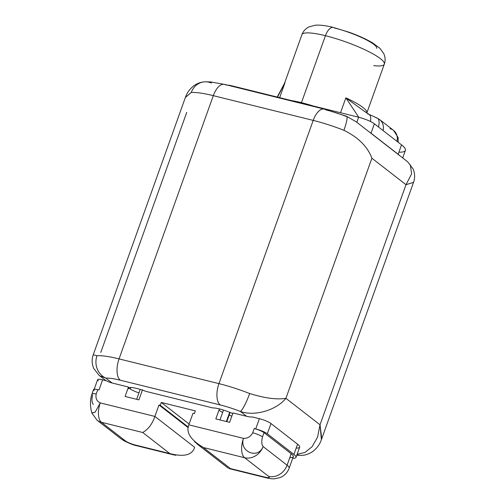 <?xml version="1.0" encoding="UTF-8"?>
<svg xmlns="http://www.w3.org/2000/svg" width="504" height="504" viewBox="0 0 504 504"><rect width="100%" height="100%" fill="white"/><g stroke="black" fill="none" stroke-linecap="round" stroke-linejoin="round"><path stroke-width="0.76" d="M373.735 65.646A43.747 7.97 -160.3 0 0 384.306 64.172A43.747 7.97 -160.3 0 0 325.433 35.696A12.499 5.979 -76.1 0 1 333.49 27.481A12.499 5.979 103.9 0 1 334.625 28.048A31.248 5.695 19.7 0 1 376.677 48.384M312.978 105.916A43.747 7.97 -160.3 0 0 301.455 102.658L325.433 35.696A43.747 7.97 19.7 0 1 384.306 64.172C385.522 60.7 385.339 57.172 383.752 53.588L379.89 48.283L372.601 42.89C366.225 39.129 358.432 35.595 349.222 32.288L333.49 27.481A12.499 5.979 103.9 0 0 325.433 35.696L301.455 102.658A43.747 7.97 -160.3 0 0 301.02 102.551A43.747 7.97 -160.3 0 0 291.438 100.58A43.747 7.97 -160.3 0 1 301.02 102.551A43.747 7.97 -160.3 0 1 301.455 102.658A43.747 7.97 -160.3 0 1 312.978 105.916M384.306 64.172L366.824 112.984A43.747 7.97 -160.3 0 0 345.857 97.845L340.528 112.732L345.857 97.845L358.76 117.249L345.857 97.845L365.356 112.014L345.857 97.845A43.747 7.97 -160.3 0 1 366.824 112.984L366.792 113.085M398.91 152.177A43.747 7.97 -160.3 0 0 401.524 144.875L374.371 123.789A12.499 2.281 -160.3 0 0 358.665 117.224L232.124 85.888A12.499 2.281 -160.3 0 0 227.291 85.088A12.499 2.281 19.7 0 1 232.124 85.888L231.991 86.253L232.124 85.888L358.665 117.224L356.838 122.321L358.665 117.224A12.499 2.281 19.7 0 1 374.371 123.789L371.007 133.188A12.499 2.281 -160.3 0 0 369.659 132.275A12.499 2.281 -160.3 0 1 371.007 133.188L374.371 123.789L401.524 144.875L398.16 154.274L371.007 133.188L398.16 154.274L401.524 144.875A43.747 7.97 19.7 0 1 405.418 150.387L402.715 157.941M346.009 116.38A32.81 5.979 -160.3 0 0 325.849 109.878A17.186 8.222 103.9 0 0 324.28 109.103A17.186 8.222 103.9 0 0 313.204 120.393L213.305 95.659L119.051 358.898A17.186 8.222 103.9 0 0 120.298 380.205A32.81 5.979 -160.3 0 0 105.827 378.126L112.115 383.002A29.686 25.502 127.8 0 1 106.602 380.854L102.589 379.859A9.229 1.682 -160.3 0 0 98.45 380.804M399.968 155.812A43.747 7.97 -160.3 0 0 398.16 154.274A43.747 7.97 -160.3 0 1 399.968 155.812M185.447 97.316L191.255 92.49A49.997 9.11 19.7 0 1 213.305 95.659L313.204 120.393A49.997 9.11 19.7 0 1 343.93 130.297C358.294 137.371 367.611 146.677 371.895 158.212L405.997 184.697L411.617 173.874L410.3 164.77L411.617 173.874L405.997 184.697L371.895 158.212L285.925 398.311C276.973 399.823 264.89 398.229 249.675 393.536A17.186 2.684 111.4 0 1 240.364 411.44A32.81 5.979 -160.3 0 0 220.198 404.939L120.298 380.205A32.81 5.979 -160.3 0 0 105.827 378.126L112.115 383.002L128.463 387.053L125.105 396.453L138.896 399.867L142.531 389.75L138.896 399.867L125.105 396.453L128.463 387.053L112.115 383.002A29.686 25.502 -52.2 0 1 106.602 380.854L102.589 379.859L98.979 389.989L102.589 379.859A9.229 1.682 19.7 0 0 97.631 379.644L94.009 389.768M367.781 114.062A12.499 5.311 -65.3 0 1 368.859 114.276A12.499 5.311 -65.3 0 1 370.497 121.508A12.499 5.311 -65.3 0 0 368.928 114.307M284.054 84.609L284.332 83.777L284.054 84.609M277.187 97.052L284.451 83.494A43.747 7.97 -160.3 0 1 284.981 82.769L279.644 97.656L284.981 82.769L277.465 97.121L284.981 82.769A43.747 7.97 -160.3 0 0 284.451 83.494L301.928 34.675A43.747 7.97 19.7 0 1 325.433 35.696A43.747 7.97 -160.3 0 0 301.928 34.675C303.188 31.216 305.569 28.608 309.072 26.844L315.422 25.2C320.179 24.866 326.201 25.628 333.49 27.481M100.775 352.466L186.745 112.367M97.001 355.729A17.186 15.592 -93.9 0 0 105.827 378.126L99.773 375.858L105.827 378.126A17.186 15.592 -93.9 0 1 97.001 355.729A49.997 9.11 19.7 0 1 119.051 358.898A49.997 9.11 -160.3 0 0 97.001 355.729L93.253 354.803M296.195 448.087A23.373 4.259 -160.3 0 0 297.587 444.188L293.92 454.438A23.373 4.259 -160.3 0 1 295.999 457.38A23.373 4.259 -160.3 0 1 292.692 458.344A23.373 4.259 -160.3 0 0 293.92 454.438L267.315 433.78A9.229 1.682 -160.3 0 0 255.717 428.935L259.39 418.685L252.674 417.022A29.686 25.502 127.8 0 1 246.645 416.317L232.993 412.94L229.616 422.333L215.825 418.919L219.448 408.794L215.825 418.919L229.616 422.333L232.993 412.94L246.645 416.317A29.686 25.502 -52.2 0 0 252.674 417.022L259.39 418.685L255.717 428.935L254.596 428.658A7.812 1.424 19.7 0 1 264.039 432.665L262.527 436.88A7.812 1.424 -160.3 0 0 252.712 432.779C250.614 436.697 247.533 438.562 243.463 438.36L188.849 424.834L192.994 413.267L194.405 413.614L195.382 410.892L161.293 402.457L160.278 405.304L158.987 404.983L154.886 416.424L100.271 402.904C96.718 401.247 95.363 398.286 96.201 394.021L97.757 389.68L98.979 389.989L97.757 389.68A7.812 1.424 -160.3 0 0 94.254 390.48M146.002 391.394L212.757 407.925A15.624 2.848 19.7 0 1 232.76 413.589A15.624 2.848 -160.3 0 0 212.757 407.925L146.002 391.394A15.624 2.848 -160.3 0 0 128.457 388.111A15.624 2.848 -160.3 0 0 128.545 388.723A11.687 2.129 19.7 0 1 128.048 388.231A11.687 2.129 -160.3 0 0 128.545 388.723L128.803 388.004L128.545 388.723A15.624 2.848 19.7 0 1 146.002 391.394M138.947 392.912A11.687 2.129 19.7 0 1 129.068 388.219A11.687 2.129 19.7 0 1 128.803 388.004A11.687 2.129 19.7 0 0 129.068 388.219A11.687 2.129 19.7 0 0 138.947 392.912M130.234 389.012L130.782 387.475L130.234 389.012M321.716 438.631L320.027 424.79L405.997 184.697L320.027 424.79L285.925 398.311C276.973 399.823 264.89 398.229 249.675 393.536A49.997 9.11 -160.3 0 0 218.95 383.639A17.186 8.222 103.9 0 0 220.198 404.939A17.186 8.222 -76.1 0 1 218.95 383.639L119.051 358.898L218.95 383.639L313.204 120.393L218.95 383.639A49.997 9.11 19.7 0 1 249.675 393.536A17.186 2.684 111.4 0 1 240.364 411.44L246.645 416.317L240.364 411.44A32.81 5.979 -160.3 0 0 220.198 404.939L120.298 380.205A17.186 8.222 -76.1 0 1 119.051 358.898L213.305 95.659A49.997 9.11 -160.3 0 0 191.255 92.49A17.186 15.592 -93.9 0 1 204.391 81.843A17.186 15.592 -93.9 0 1 211.478 83.066M185.39 97.461L191.255 92.49A17.186 15.592 -93.9 0 1 204.618 81.824C200.926 82.108 197.574 83.261 194.55 85.283C188.175 89.914 186.278 94.979 185.377 97.461L93.246 354.766C91.64 359.031 91.791 363.579 93.7 368.43L99.181 375.423M225.943 85.138A17.186 8.222 103.9 0 0 224.381 84.37A17.186 8.222 103.9 0 0 213.305 95.659A17.186 8.222 -76.1 0 1 224.381 84.37L210.47 81.906L204.618 81.824M302.381 455.314A17.186 15.592 86.1 0 1 296.951 454.715A17.186 15.592 86.1 0 0 302.161 455.332C305.336 455.219 308.694 454.066 312.222 451.874C318.585 447.256 320.487 442.197 321.394 439.696L320.027 424.79L285.925 398.311C275.971 410.464 254.539 416.524 240.364 411.44C254.539 416.524 275.971 410.464 285.925 398.311L371.895 158.212C367.611 146.677 358.294 137.371 343.93 130.297A49.997 9.11 -160.3 0 0 313.204 120.393A17.186 8.222 -76.1 0 1 324.28 109.103L224.381 84.37M413.513 182.385L405.997 184.697L413.519 182.353M93.265 404.504C91.728 402.362 91.539 399.136 92.698 394.821M97.757 389.68L96.201 394.021A7.812 1.424 -160.3 0 0 92.005 393.838A7.812 1.424 -160.3 0 0 91.999 393.844L93.555 389.498A7.812 1.424 19.7 0 1 97.751 389.68M194.62 441.888L203.307 447.502C190.581 439.872 185.762 432.319 188.849 424.834L192.994 413.267L194.405 413.614L195.382 410.892L161.293 402.457L160.278 405.304L188.301 427.064L160.278 405.304L158.987 404.983L154.886 416.424L194.67 447.319L154.886 416.424L100.271 402.904C96.718 401.247 95.363 398.286 96.201 394.021A7.812 1.424 -160.3 0 0 92.005 393.838C90.002 399.615 89.958 406.004 91.854 413.003L97.001 420.147A15.624 13.425 -52.2 0 0 101.405 422.27A15.624 13.425 127.8 0 1 97.001 420.147L121.004 438.782A15.624 13.425 -52.2 0 0 125.408 440.906A7.812 1.424 -160.3 0 0 135.223 445.007L169.854 453.581L142.701 432.495L101.405 422.27A15.624 7.472 -76.1 0 1 100.271 402.898A15.624 7.472 103.9 0 0 101.405 422.27L125.408 440.906A7.812 1.424 -160.3 0 0 135.223 445.007L169.854 453.581L142.701 432.495C148.214 429.383 152.277 424.021 154.886 416.424C152.277 424.021 148.214 429.383 142.701 432.495L101.405 422.27L125.408 440.906A15.624 13.425 127.8 0 1 121.004 438.782L123.763 440.628C129.32 443.457 133.617 445.152 136.647 445.706A15.624 7.472 -76.1 0 1 135.223 445.007A15.624 7.472 103.9 0 0 136.647 445.706L174.044 454.967M91.898 413.129L95.206 412.083L100.233 403.005L95.206 412.083L91.835 412.959M194.67 447.319C192.295 455.093 184.023 457.185 169.854 453.581L175.802 455.339M158.987 404.983L188.225 427.688L158.987 404.983M161.293 402.457L189.126 424.066L161.293 402.457M188.849 424.834L243.463 438.36A15.624 7.472 103.9 0 0 244.597 457.726L203.307 447.502L230.46 468.588L265.091 477.162A7.812 1.424 -160.3 0 0 268.594 476.362L244.597 457.726L203.307 447.502L230.46 468.588L265.091 477.162A7.812 1.424 -160.3 0 0 268.594 476.362A15.624 13.425 -52.2 0 0 287.097 465.198L291.192 453.751A23.436 4.271 19.7 0 1 289.794 457.664M243.463 438.36C239.079 451.962 258.243 459.547 263.094 446.563A15.624 13.425 127.8 0 1 244.597 457.726A15.624 7.472 -76.1 0 1 243.463 438.36C239.079 451.962 258.243 459.547 263.094 446.563C261.544 444.446 261.356 441.221 262.527 436.88A7.812 1.424 -160.3 0 0 252.712 432.779C250.614 436.697 247.533 438.562 243.463 438.36M252.712 432.779L254.268 428.438L254.646 428.532M295.999 457.38L299.666 447.13A23.373 4.259 19.7 0 0 297.587 444.188L270.982 423.53L267.315 433.78L293.92 454.438L297.587 444.188L270.982 423.53A9.229 1.682 -160.3 0 0 259.39 418.685A9.229 1.682 19.7 0 1 270.982 423.53L267.315 433.78A9.229 1.682 -160.3 0 0 255.717 428.935L254.596 428.658A7.812 1.424 19.7 0 1 264.039 432.665L291.192 453.751A23.436 4.271 19.7 0 1 293.278 456.7L289.183 468.147A23.436 4.271 -160.3 0 0 287.097 465.198A23.436 4.271 19.7 0 1 289.183 468.147C287.469 472.639 284.395 475.801 279.953 477.635L274.491 478.8C272.595 478.97 269.936 478.661 266.515 477.868A15.624 7.472 -76.1 0 1 265.091 477.162A15.624 7.472 103.9 0 0 266.515 477.868L229.125 468.607M320.027 424.79L317.577 437.1L312.121 446.683L304.87 452.485L297.121 454.255L304.87 452.485L312.121 446.683L317.577 437.1L320.027 424.79M296.749 455.288L302.161 455.332A17.186 15.592 86.1 0 0 302.192 455.332M263.094 446.563L287.097 465.198A15.624 13.425 127.8 0 1 268.594 476.362L244.597 457.726A15.624 13.425 -52.2 0 0 263.094 446.563C261.544 444.446 261.356 441.221 262.527 436.88L264.039 432.665L291.192 453.751L287.097 465.198L263.094 446.563M324.28 109.103L346.576 116.285A17.186 2.684 111.4 0 1 343.93 130.297A17.186 2.684 111.4 0 0 346.613 116.298M231.865 416.09A11.687 2.129 19.7 0 1 229.131 415.189A11.687 2.129 19.7 0 0 231.865 416.09M222.655 412.429A11.687 2.129 19.7 0 1 219.026 409.973A11.687 2.129 19.7 0 0 222.655 412.429M226.391 421.533L229.704 412.285L226.391 421.533M364.846 111.56L368.859 114.276L377.212 118.112A12.499 5.311 114.7 0 1 378.498 126.989A12.499 5.311 -65.3 0 0 377.212 118.112A12.499 5.311 -65.3 0 0 376.135 117.898M398.217 142.304L398.066 137.441L393.555 130.385A12.499 10.742 127.8 0 1 396.995 141.353A12.499 10.742 -52.2 0 0 393.555 130.385L379.657 119.599A12.499 10.742 127.8 0 1 383.103 130.567A12.499 10.742 -52.2 0 0 379.657 119.599L377.212 118.112M393.555 130.385A12.499 10.742 -52.2 0 0 390.027 128.69M321.394 439.696L413.526 182.391C415.069 178.29 414.987 173.899 413.28 169.212L407.597 161.734L356.095 121.741L346.576 116.285M105.966 380.696L99.175 375.423M140.2 389.403L136.653 399.313M228.306 468.21L196.654 443.633M230.114 412.448L226.825 421.64M223.499 410.073L219.964 419.945"/></g></svg>
